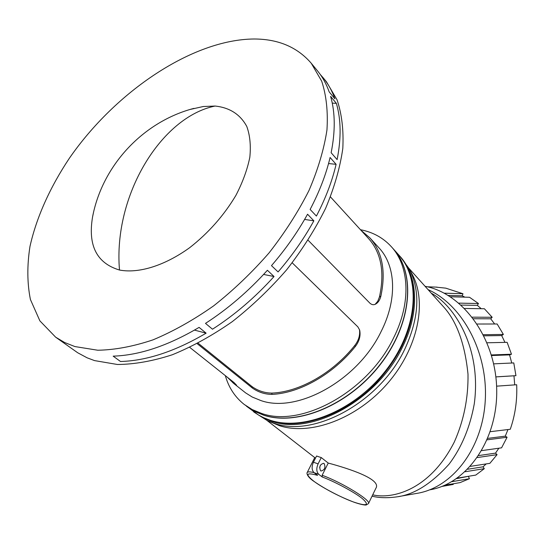 <?xml version="1.0" encoding="UTF-8"?>
<svg xmlns="http://www.w3.org/2000/svg" width="544" height="544" viewBox="0 0 544 544"><rect width="100%" height="100%" fill="white"/><g stroke="black" fill="none" stroke-linecap="round" stroke-linejoin="round"><path stroke-width="0.82" d="M189.774 347.398L234.07 382.582L236.572 385.206L233.77 383.506L245.623 392.884L252.239 397.038L260.957 400.588C297.466 413.576 357.857 380.188 381.092 331.588C397.542 299.295 395.862 265.778 379.093 247.976L369.832 237.83C382.378 251.988 386.063 271.408 380.895 296.086C379.991 299.771 378.359 302.369 375.999 303.885C373.912 305.17 371.885 304.932 369.913 303.178L308.135 240.278M225.325 375.639C228.67 387.464 234.933 397.045 244.12 404.369L252.192 409.55L261.351 413.338C301.369 428.094 368.186 391.564 393.584 337.906C411.366 302.688 409.428 266.213 391.299 246.65C383.153 237.769 372.871 232.125 360.454 229.704M404.784 349.16C419.227 317.839 420.675 291.006 409.122 268.668L399.806 256.115C417.942 275.706 420.043 311.998 402.54 346.909C377.563 400.098 311.311 436.064 271.368 421.199L262.222 417.384L254.157 412.196L267.322 420.621L273.877 423.171C313.8 438.056 379.909 402.24 404.784 349.16M74.888 346.562L97.784 350.234C114.886 349.928 133.307 346.467 153.048 339.844C173.223 331.398 193.446 320.056 213.697 305.816C233.553 290.108 252.008 272.469 269.062 252.899C284.913 232.608 298.214 211.813 308.972 190.529C318.029 169.408 324.02 149.24 326.951 130.036C328.107 111.744 326.359 95.472 321.715 81.219L311.263 63.267C297.316 47.131 278.276 39.046 254.157 38.998C192.522 39.386 115.335 91.63 69.238 158.447C50.041 187.286 36.421 217.484 29.961 246.527C27.003 265.554 27.152 283.213 30.416 299.513L39.889 320.872L55.651 337.178L64.688 342.536L74.888 346.562M190.244 109.426L203.252 106.522L215.077 106.046C229.704 107.59 240.271 114.396 246.786 126.46C249.982 135.279 251.002 145.547 249.825 157.27C247.343 169.524 242.706 182.233 235.906 195.384C223.883 215.526 208.468 232.961 189.659 247.697C164.635 265.73 138.734 273.7 119.49 270.035C96.75 263.221 87.774 245.548 92.555 217.015L93.337 213.302M55.651 337.178L77.69 352.757L87.115 357.809L94.534 360.597L117.416 364.487C134.456 364.364 152.755 361.121 172.326 354.756C192.304 346.603 212.276 335.573 232.24 321.674C251.797 306.32 269.926 289.034 286.64 269.817C302.165 249.873 315.146 229.391 325.591 208.386C334.356 187.524 340.095 167.559 342.802 148.498C343.754 130.322 341.843 114.104 337.069 99.851L326.482 81.818L323.238 77.867C328.154 83.851 332.051 90.841 334.92 98.838L329.174 91.875C326.325 83.878 322.456 76.901 317.553 70.931L311.263 63.267M320.273 74.501L323.238 77.867M330.616 96.39L336.376 103.353C341.068 119.422 341.319 138.169 337.124 159.596L331.14 152.742C335.424 131.247 335.254 112.465 330.616 96.39M330.092 157.481L336.104 164.322C332.214 181.064 325.645 198.308 316.404 216.063L310.134 209.447C319.471 191.604 326.128 174.284 330.092 157.481M278.086 271.925L271.483 265.642C285.648 249.206 297.677 232.07 307.55 214.227L313.854 220.823C304.069 238.564 292.148 255.598 278.086 271.925M212.5 329.208L205.489 323.381C227.786 308.978 248.424 291.278 267.403 270.273L274.04 276.522C255.197 297.378 234.682 314.942 212.5 329.208M120.503 361.502L113.172 356.15C139.461 355.307 168.103 345.712 199.09 327.379L206.128 333.166C175.297 351.315 146.751 360.767 120.503 361.502M194.46 330.106L206.128 333.166M263.595 274.434L274.04 276.522M336.376 103.353L332.262 103.129M328.549 163.547L336.104 164.322M304.599 219.436L313.854 220.823M233.77 383.506L227.263 377.176M361.046 230.343L369.832 237.83M292.23 262.834L357.85 326.856L359.652 330.011C360.842 335.696 359.373 341.224 355.246 346.61C332.976 374.367 299.683 393.115 272.054 394.393C264.874 394.339 258.305 392.21 252.341 388.015L197.207 343.699M375.142 304.314L377.76 301.247L379.454 296.929C384.812 272.258 381.228 252.851 368.696 238.714L330.494 196.935M198.145 343.21L252.035 386.594C257.992 390.81 264.568 392.979 271.762 393.101C299.336 392.068 332.758 373.232 354.872 345.338C358.612 340.449 360.162 335.288 359.516 329.841M244.12 404.369L253.218 410.645L263.595 415.099C297.35 426.326 349.146 404.858 380.372 364.126C411.808 323.524 415.847 273.238 393.21 248.771L391.299 246.65M246.452 406.184L254.599 411.427L263.758 415.222C297.507 426.448 349.296 404.994 380.514 364.269C411.944 323.666 415.983 273.387 393.339 248.921L393.271 248.846M246.527 406.246L258.543 415.052L263.473 417.636L270.11 420.206C303.817 431.501 355.354 410.292 386.328 369.832C417.513 329.494 421.382 279.412 398.732 254.925L393.339 248.921M277.44 422.069C304.654 429.005 350.139 412.481 379.066 379.692C406.477 348.84 419.349 311.263 411.264 278.664M267.736 420.811L279.194 425.598C310.311 435.948 356.674 418.934 387.335 383.663C418.112 348.486 427.536 301.702 411.944 273.89L409.333 269.069M267.056 420.498L315.479 458.17M318.893 456.824L316.574 455.994L313.426 462.244L318.118 463.848L321.273 457.572L318.893 456.824M372.694 494.836C392.367 499.44 429.726 490.294 454.274 442.082C463.808 420.662 468.384 398.018 467.996 374.156C464.841 343.264 456.464 320.572 442.864 306.075L408.979 268.41M321.273 457.572L328.236 463.06C349.296 468.71 381.834 479.298 375.863 488.288L368.485 503.54M328.236 463.06L322.143 475.266L322.252 477.006C334.472 481.433 355.783 492.952 362.556 498.78C369.757 505.349 366.812 506.444 353.716 502.071C342.509 498.175 322.374 487.696 314.187 481.494C304.885 474.212 306.014 472.165 317.574 475.368L314.099 472.702C311.726 470.288 311.501 466.8 313.426 462.244M319.641 467.486L320.409 465.215M431.256 293.175C453.995 305.272 481.834 347.664 474.28 403.818C470.043 427.258 461.693 447.304 449.242 463.95C431.569 483.643 414.195 494.605 397.12 496.828C387.62 498.168 379.263 497.95 372.042 496.189M322.252 477.006L318.777 474.348C316.411 471.92 316.186 468.425 318.118 463.848M324.163 463.576L323.653 463.298C319.981 464.352 318.954 466.84 320.579 470.75L321.069 471.016C324.741 469.975 325.774 467.493 324.163 463.576M398.514 496.584L416.527 493.442C451.942 488.036 482.48 448.977 485.241 400.792C488.213 352.641 462.618 305.028 428.053 289.612M429.678 489.845C467.106 483.8 498.073 439.538 496.686 388.77C495.625 338.001 462.631 293.243 425.061 286.294M444.264 293.182L462.971 293.753L445.754 288.143L435.676 287.096M464.868 297.153L462.203 295.82L448.215 295.426M458.878 303.13L478.462 303.525L469.533 297.282L450.35 296.766M481.229 308.7L477.34 305.368L461.094 305.075M472.267 317.166L492.177 317.274L484.384 308.747L464.624 308.455M494.646 323.993L490.736 318.804L473.464 318.736M483.344 334.71L503.384 334.438L497.148 323.986L477.163 324.027M504.961 342.387L501.684 335.56L483.902 335.825M491.375 354.946L511.469 354.219L507.13 342.332L487.064 342.788M511.754 363.025L509.578 354.878L491.552 355.538M495.856 376.883L515.95 375.666L513.774 362.93L493.68 363.854M490.28 431.684L510.265 429.27C515.175 415.208 517.317 400.364 516.684 384.744L496.597 386.165L514.706 384.88L513.971 375.809L495.863 376.91M487.757 438.382L505.294 436.145L507.974 429.549M481.753 450.616L501.575 447.834L507.083 437.254L487.152 439.824M478.7 455.573L495.523 453.132L498.848 448.222M470.39 466.364L489.865 463.338L497.073 454.648L477.36 457.552M467.663 469.254L483.038 466.827L486.214 463.903M457.218 478.156L475.769 475.082L484.296 468.67L465.093 471.75M456.532 478.638L469.547 476.116M444.822 485.221L460.04 482.616L469.431 478.72L451.704 481.705M441.857 486.445L453.247 484.446L442.068 486.363M462.971 293.753L462.203 295.82M478.462 303.525L477.34 305.368M492.177 317.274L490.736 318.804M503.384 334.438L501.684 335.56M511.469 354.219L509.578 354.878M515.95 375.666L513.971 375.809M514.706 384.88L516.684 384.744M505.294 436.145L507.083 437.254M495.523 453.132L497.073 454.648M483.038 466.827L484.296 468.67M468.513 476.646L469.431 478.72M453.091 483.806L453.247 484.446M215.077 106.046C161.214 116.974 113.125 195.446 119.49 270.035M233.6 382.208L232.778 382.69M379.454 296.929L380.895 296.086M271.762 393.101L272.054 394.393M252.341 388.015L252.035 386.594M354.872 345.338L355.246 346.61M314.663 457.715L307.197 472.532C307.768 471.607 310.032 471.641 313.997 472.627M322.143 475.266C342.394 482.657 371.606 500.636 368.451 503.608L366.228 504.954C366.67 504.988 364.038 505.709 353.852 502.146C339.272 496.522 326.108 489.688 314.344 481.644C305.565 475.871 307.013 472.274 307.197 472.532M314.099 472.702L318.777 474.348M92.555 217.015C102.258 165.437 143.16 121.611 193.936 108.378M253.524 411.692L254.157 412.196M437.07 287.144L427.353 286.79"/></g></svg>

